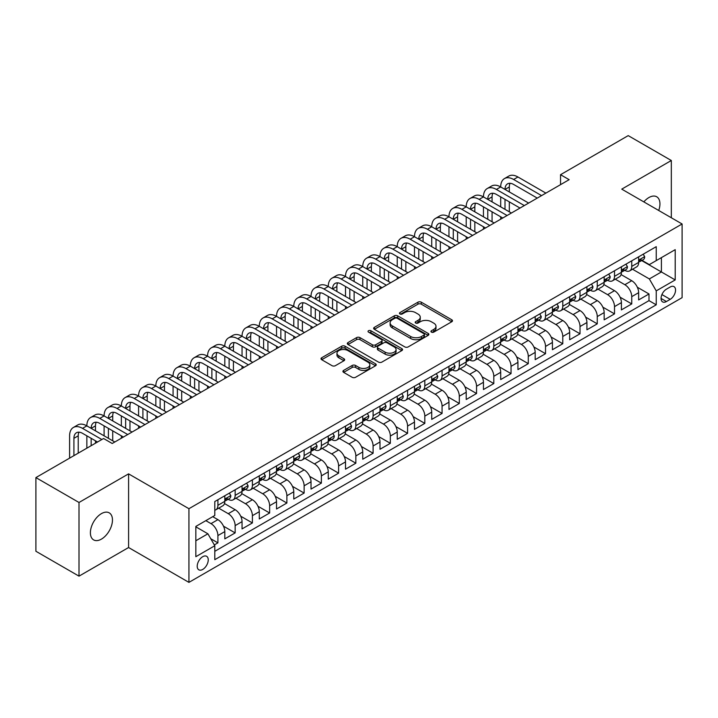 <?xml version="1.0" encoding="UTF-8"?>
<svg xmlns="http://www.w3.org/2000/svg" width="718" height="718" viewBox="0 0 718 718"><rect width="100%" height="100%" fill="white"/><g stroke="black" fill="none" stroke-linecap="round" stroke-linejoin="round"><path stroke-width="1.08" d="M431.428 332.12A1.678 0.969 0 0 0 433.798 332.12L451.784 321.745A2.396 1.382 0 0 0 452.484 320.766A2.396 1.382 0 0 0 451.784 319.788L421.313 302.197A2.396 1.382 0 0 0 417.93 302.197L399.944 312.581A1.678 0.969 0 0 0 399.459 313.263A1.678 0.969 0 0 0 399.944 313.945A1.678 0.969 0 0 0 402.313 313.945L404.647 312.608A7.656 4.425 0 0 1 415.48 312.608L418.011 314.071A7.656 4.425 0 0 1 420.254 317.194A7.656 4.425 0 0 1 418.011 320.327L415.686 321.664A1.678 0.969 0 0 0 415.192 322.355A1.678 0.969 0 0 0 415.686 323.037A1.678 0.969 0 0 0 418.055 323.037L420.38 321.691A7.656 4.425 0 0 1 431.213 321.691L433.753 323.154A7.656 4.425 0 0 1 435.997 326.286A7.656 4.425 0 0 1 433.753 329.409L431.428 330.756A1.678 0.969 0 0 0 430.935 331.438A1.678 0.969 0 0 0 431.428 332.12L431.428 330.756M101.426 539.119A15.608 9.011 120 0 0 111.622 525.37A15.608 9.011 120 0 0 109.226 512.858A15.608 9.011 120 0 0 101.426 513.63A15.608 9.011 120 0 0 91.231 527.389A15.608 9.011 120 0 0 93.618 539.891A15.608 9.011 120 0 0 101.426 539.119M658.711 210.473A15.608 9.011 120 0 0 656.71 196.777A15.608 9.011 120 0 0 648.91 197.549A15.608 9.011 120 0 0 643.84 201.893M202.727 569.437A7.799 4.505 120 0 0 207.825 562.553A7.799 4.505 120 0 0 206.631 556.306A7.799 4.505 120 0 0 202.727 556.692A7.799 4.505 120 0 0 197.629 563.567A7.799 4.505 120 0 0 198.832 569.823A7.799 4.505 120 0 0 202.727 569.437M343.626 370.407A2.396 1.382 0 0 0 342.926 371.385A2.396 1.382 0 0 0 343.626 372.364L352.17 377.291A2.396 1.382 0 0 0 355.563 377.291L375.532 365.767A2.396 1.382 0 0 0 376.232 364.789A2.396 1.382 0 0 0 375.532 363.811L345.062 346.22A2.396 1.382 0 0 0 341.678 346.22L321.709 357.752A2.396 1.382 0 0 0 321.009 358.731A2.396 1.382 0 0 0 321.709 359.709L332.03 365.668A2.396 1.382 0 0 0 335.414 365.668L343.967 360.732A2.396 1.382 0 0 0 344.667 359.754A2.396 1.382 0 0 0 343.967 358.776L338.842 355.823A6.399 3.698 0 0 1 336.966 353.211A6.399 3.698 0 0 1 340.924 349.792A6.399 3.698 0 0 1 347.898 350.59L367.957 362.168A6.399 3.698 0 0 1 369.833 364.789A6.399 3.698 0 0 1 365.884 368.199A6.399 3.698 0 0 1 358.901 367.401L355.563 365.471A2.396 1.382 0 0 0 352.17 365.471L343.626 370.407L343.626 372.364M128.585 473.862L79.007 502.483L35.9 477.596L35.9 551.262L79.007 576.15L128.585 547.529L188.933 582.379L188.933 508.703L128.585 473.862L128.585 547.529M671.321 217.76L671.321 160.509L621.752 189.139L682.1 223.98L188.933 508.703M671.321 160.509L628.214 135.621L560.534 174.698L560.534 184.652M35.9 477.596L103.58 438.519L112.205 443.5L569.159 179.679L560.534 174.698M404.808 346.902A2.396 1.382 0 0 0 408.201 346.902L428.17 335.369A2.396 1.382 0 0 0 428.87 334.4A2.396 1.382 0 0 0 428.17 333.421L397.7 315.83A2.396 1.382 0 0 0 394.317 315.83L374.347 327.363A2.396 1.382 0 0 0 373.647 328.341A2.396 1.382 0 0 0 374.347 329.311L404.808 346.902M369.178 332.488A1.678 0.969 0 0 1 370.874 332.721L370.874 330.729L401.847 348.616A2.396 1.382 0 0 1 402.556 349.594A2.396 1.382 0 0 1 401.847 350.572L381.877 362.096A2.396 1.382 0 0 1 378.494 362.096L348.024 344.505L348.024 342.558A2.396 1.382 0 0 0 347.324 343.536A2.396 1.382 0 0 0 348.024 344.505M348.024 342.558L356.577 337.622A2.396 1.382 0 0 1 359.96 337.622L372.319 344.757A2.396 1.382 0 0 0 375.702 344.757L381.375 341.481A2.396 1.382 0 0 0 382.075 340.503A2.396 1.382 0 0 0 381.375 339.524L368.505 332.102A1.678 0.969 0 0 1 368.02 331.411A1.678 0.969 0 0 1 369.052 330.522A1.678 0.969 0 0 1 370.874 330.729M214.323 544.917L217.904 542.853L210.751 538.724M205.833 520.649L211.011 523.637A9.756 5.627 60 0 1 217.904 535.583L224.806 531.598L224.806 538.868L235.145 532.9L223.486 526.168M218.694 508.165L228.252 513.684A9.756 5.627 60 0 1 235.145 525.63L242.047 521.645L242.047 528.915L252.395 522.937L240.727 516.206M235.935 498.211L245.493 503.731A9.756 5.627 60 0 1 252.395 515.677L259.288 511.692L259.288 518.961L269.636 512.984L257.977 506.253M253.176 488.249L262.734 493.769A9.756 5.627 60 0 1 269.636 505.714L276.529 501.738L276.529 509.008L286.877 503.031L275.218 496.3M270.426 478.296L279.984 483.815A9.756 5.627 60 0 1 286.877 495.761L293.779 491.785L293.779 499.046L304.127 493.078L292.459 486.346M287.667 468.342L297.225 473.862A9.756 5.627 60 0 1 304.127 485.808L311.02 481.823L311.02 489.093L321.368 483.124L309.7 476.384M304.908 458.389L314.466 463.909A9.756 5.627 60 0 1 321.368 475.855L328.261 471.87L328.261 479.139L338.609 473.162L326.95 466.431M322.158 448.436L331.716 453.947A9.756 5.627 60 0 1 338.609 465.901L345.511 461.916L345.511 469.186L355.85 463.209L344.191 456.477M339.399 438.474L348.957 443.993A9.756 5.627 60 0 1 355.85 455.939L362.752 451.963L362.752 459.224L373.1 453.255L361.432 446.524M356.64 428.52L366.198 434.04A9.756 5.627 60 0 1 373.1 445.986L379.993 442.001L379.993 449.271L390.341 443.302L378.682 436.562M373.881 418.567L383.439 424.087A9.756 5.627 60 0 1 390.341 436.032L397.233 432.048L397.233 439.317L407.582 433.34L395.923 426.609M391.13 408.614L400.689 414.124A9.756 5.627 60 0 1 407.582 426.079L414.483 422.094L414.483 429.364L424.823 423.387L413.164 416.655M408.371 398.652L417.93 404.171A9.756 5.627 60 0 1 424.823 416.117L431.724 412.141L431.724 419.402L442.073 413.433L430.405 406.702M425.612 388.698L435.171 394.218A9.756 5.627 60 0 1 442.073 406.164L448.965 402.179L448.965 409.448L459.314 403.48L447.655 396.74M442.862 378.745L452.421 384.265A9.756 5.627 60 0 1 459.314 396.21L466.215 392.225L466.215 399.495L476.555 393.518L464.896 386.787M460.103 368.792L469.662 374.302A9.756 5.627 60 0 1 476.555 386.257L483.456 382.272L483.456 389.542L493.805 383.565L482.137 376.833M477.344 358.829L486.903 364.349A9.756 5.627 60 0 1 493.805 376.295L500.697 372.319L500.697 379.58L511.045 373.611L499.387 366.88M494.585 348.876L504.144 354.396A9.756 5.627 60 0 1 511.045 366.342L517.938 362.357L517.938 369.626L528.286 363.658L516.628 356.918M511.835 338.923L521.394 344.443A9.756 5.627 60 0 1 528.286 356.388L535.188 352.403L535.188 359.673L545.527 353.696L533.869 346.965M529.076 328.97L538.635 334.489A9.756 5.627 60 0 1 545.527 346.435L552.429 342.45L552.429 349.72L562.777 343.743L551.11 337.011M546.317 319.007L555.876 324.527A9.756 5.627 60 0 1 562.777 336.473L569.67 332.497L569.67 339.758L580.018 333.789L568.36 327.058M563.558 309.054L573.126 314.574A9.756 5.627 60 0 1 580.018 326.519L586.92 322.535L586.92 329.804L597.259 323.836L585.601 317.096M580.808 299.101L590.367 304.62A9.756 5.627 60 0 1 597.259 316.566L604.161 312.581L604.161 319.851L614.509 313.874L602.842 307.142M598.049 289.148L607.607 294.667A9.756 5.627 60 0 1 614.509 306.613L621.402 302.628L621.402 309.898L631.75 303.92L631.75 296.651A9.756 5.627 -120 0 0 624.848 284.705L615.29 279.185M620.083 297.189L631.75 303.92M224.806 531.598A9.756 5.627 -120 0 0 217.904 519.653L212.734 516.673M242.047 521.645A9.756 5.627 -120 0 0 235.145 509.699L224.483 503.542M259.288 511.692A9.756 5.627 -120 0 0 252.395 499.746L241.733 493.589M276.529 501.738A9.756 5.627 -120 0 0 269.636 489.793L258.974 483.636M293.779 491.785A9.756 5.627 -120 0 0 286.877 479.83L276.215 473.674M311.02 481.823A9.756 5.627 -120 0 0 304.127 469.877L293.456 463.72M328.261 471.87A9.756 5.627 -120 0 0 321.368 459.924L310.706 453.767M345.511 461.916A9.756 5.627 -120 0 0 338.609 449.971L327.946 443.814M362.752 451.963A9.756 5.627 -120 0 0 355.85 440.008L345.187 433.851M379.993 442.001A9.756 5.627 -120 0 0 373.1 430.055L362.428 423.898M397.233 432.048A9.756 5.627 -120 0 0 390.341 420.102L379.678 413.945M414.483 422.094A9.756 5.627 -120 0 0 407.582 410.149L396.919 403.992M431.724 412.141A9.756 5.627 -120 0 0 424.823 400.186L414.16 394.038M448.965 402.179A9.756 5.627 -120 0 0 442.073 390.233L431.41 384.076M466.215 392.225A9.756 5.627 -120 0 0 459.314 380.28L448.651 374.123M483.456 382.272A9.756 5.627 -120 0 0 476.555 370.326L465.892 364.17M500.697 372.319A9.756 5.627 -120 0 0 493.805 360.373L483.133 354.216M517.938 362.357A9.756 5.627 -120 0 0 511.045 350.411L500.383 344.254M535.188 352.403A9.756 5.627 -120 0 0 528.286 340.458L517.624 334.301M552.429 342.45A9.756 5.627 -120 0 0 545.527 330.504L534.865 324.348M569.67 332.497A9.756 5.627 -120 0 0 562.777 320.551L552.115 314.394M586.92 322.535A9.756 5.627 -120 0 0 580.018 310.589L569.356 304.432M604.161 312.581A9.756 5.627 -120 0 0 597.259 300.636L586.597 294.479M621.402 302.628A9.756 5.627 -120 0 0 614.509 290.682L603.838 284.525M670.199 286.994L666.412 289.183A7.557 4.362 120 0 0 661.466 295.852A7.557 4.362 120 0 0 662.624 301.91A7.557 4.362 120 0 0 666.412 301.533L670.199 299.343A7.557 4.362 120 0 0 675.144 292.684A7.557 4.362 120 0 0 673.978 286.626A7.557 4.362 120 0 0 670.199 286.994M188.933 582.379L682.1 297.647L682.1 223.98M195.834 540.762L207.906 533.797L214.799 545.743L214.799 559.681L656.234 304.818L656.234 290.88L649.341 278.934L632.54 269.232M214.799 545.743L195.834 556.692L195.834 526.429L214.799 515.47L214.799 501.541L656.234 246.678L656.234 260.616L675.198 249.667L675.198 279.93L656.234 290.88M228.162 499.297L228.252 499.351A9.756 5.627 60 0 0 233.126 499.827L240.027 495.851A9.756 5.627 -120 0 0 242.047 491.381L242.047 485.808M245.403 489.335L245.493 489.389A9.756 5.627 60 0 0 250.376 489.873L257.268 485.889A9.756 5.627 -120 0 0 259.288 481.428L259.288 475.855M262.644 479.382L262.734 479.436A9.756 5.627 60 0 0 267.617 479.92L274.509 475.935A9.756 5.627 -120 0 0 276.529 471.475L276.529 465.892M279.894 469.428L279.984 469.482A9.756 5.627 60 0 0 284.858 469.967L291.759 465.982A9.756 5.627 -120 0 0 293.779 461.512L293.779 455.939M297.135 459.475L297.225 459.529A9.756 5.627 60 0 0 302.099 460.005L309 456.029A9.756 5.627 -120 0 0 311.02 451.559L311.02 445.986M314.376 449.522L314.466 449.567A9.756 5.627 60 0 0 319.348 450.051L326.241 446.066A9.756 5.627 -120 0 0 328.261 441.606L328.261 436.032M331.626 439.56L331.716 439.613A9.756 5.627 60 0 0 336.589 440.098L343.491 436.113A9.756 5.627 -120 0 0 345.511 431.653L345.511 426.07M348.867 429.606L348.957 429.66A9.756 5.627 60 0 0 353.83 430.145L360.732 426.16A9.756 5.627 -120 0 0 362.752 421.69L362.752 416.117M366.108 419.653L366.198 419.707A9.756 5.627 60 0 0 371.08 420.183L377.973 416.207A9.756 5.627 -120 0 0 379.993 411.737L379.993 406.164M383.349 409.7L383.439 409.745A9.756 5.627 60 0 0 388.321 410.229L395.214 406.244A9.756 5.627 -120 0 0 397.233 401.784L397.233 396.21M400.599 399.738L400.689 399.791A9.756 5.627 60 0 0 405.562 400.276L412.464 396.291A9.756 5.627 -120 0 0 414.483 391.831L414.483 386.257M417.84 389.784L417.93 389.838A9.756 5.627 60 0 0 422.803 390.323L429.705 386.338A9.756 5.627 -120 0 0 431.724 381.868L431.724 376.295M435.081 379.831L435.171 379.885A9.756 5.627 60 0 0 440.053 380.361L446.946 376.385A9.756 5.627 -120 0 0 448.965 371.915L448.965 366.342M452.322 369.878L452.421 369.923A9.756 5.627 60 0 0 457.294 370.407L464.187 366.431A9.756 5.627 -120 0 0 466.215 361.962L466.215 356.388M469.572 359.915L469.662 359.969A9.756 5.627 60 0 0 474.535 360.454L481.437 356.469A9.756 5.627 -120 0 0 483.456 352.008L483.456 346.435M486.813 349.962L486.903 350.016A9.756 5.627 60 0 0 491.785 350.501L498.678 346.516A9.756 5.627 -120 0 0 500.697 342.046L500.697 336.473M504.054 340.009L504.144 340.063A9.756 5.627 60 0 0 509.026 340.538L515.919 336.562A9.756 5.627 -120 0 0 517.938 332.093L517.938 326.519M521.304 330.056L521.394 330.101A9.756 5.627 60 0 0 526.267 330.585L533.169 326.609A9.756 5.627 -120 0 0 535.188 322.14L535.188 316.566M538.545 320.093L538.635 320.147A9.756 5.627 60 0 0 543.508 320.632L550.41 316.647A9.756 5.627 -120 0 0 552.429 312.186L552.429 306.613M555.786 310.14L555.876 310.194A9.756 5.627 60 0 0 560.758 310.679L567.651 306.694A9.756 5.627 -120 0 0 569.67 302.233L569.67 296.651M573.027 300.187L573.126 300.241A9.756 5.627 60 0 0 577.999 300.725L584.892 296.74A9.756 5.627 -120 0 0 586.92 292.271L586.92 286.697M590.277 290.234L590.367 290.278A9.756 5.627 60 0 0 595.24 290.763L602.142 286.787A9.756 5.627 -120 0 0 604.161 282.318L604.161 276.744M607.518 280.271L607.607 280.325A9.756 5.627 60 0 0 612.481 280.81L619.383 276.825A9.756 5.627 -120 0 0 621.402 272.364L621.402 266.791M214.799 551.316L648.991 300.636L648.991 293.967L638.643 299.936L638.643 292.675A9.756 5.627 -120 0 0 631.75 280.729L621.088 274.572M624.759 270.318L624.848 270.372A9.756 5.627 -120 0 0 629.731 270.857A9.756 5.627 -120 0 0 631.75 266.387L631.75 260.814M629.731 270.857L636.624 266.872A9.756 5.627 -120 0 0 638.643 262.411L638.643 256.829M217.904 499.746L217.904 505.319A9.756 5.627 60 0 1 215.885 509.789A9.756 5.627 60 0 1 214.799 510.184M215.885 509.789L222.786 505.804A9.756 5.627 -120 0 0 224.806 501.335L224.806 495.761M235.145 489.793L235.145 495.366A9.756 5.627 60 0 1 233.126 499.827M252.395 479.83L252.395 485.413A9.756 5.627 60 0 1 250.376 489.873M269.636 469.877L269.636 475.451A9.756 5.627 60 0 1 267.617 479.92M286.877 459.924L286.877 465.497A9.756 5.627 60 0 1 284.858 469.967M304.127 449.971L304.127 455.544A9.756 5.627 60 0 1 302.099 460.005M321.368 440.008L321.368 445.591A9.756 5.627 60 0 1 319.348 450.051M338.609 430.055L338.609 435.629A9.756 5.627 60 0 1 336.589 440.098M355.85 420.102L355.85 425.675A9.756 5.627 60 0 1 353.83 430.145M373.1 410.149L373.1 415.722A9.756 5.627 60 0 1 371.08 420.183M390.341 400.186L390.341 405.769A9.756 5.627 60 0 1 388.321 410.229M407.582 390.233L407.582 395.806A9.756 5.627 60 0 1 405.562 400.276M424.823 380.28L424.823 385.853A9.756 5.627 60 0 1 422.803 390.323M442.073 370.326L442.073 375.9A9.756 5.627 60 0 1 440.053 380.361M459.314 360.364L459.314 365.947A9.756 5.627 60 0 1 457.294 370.407M476.555 350.411L476.555 355.984A9.756 5.627 60 0 1 474.535 360.454M493.805 340.458L493.805 346.031A9.756 5.627 60 0 1 491.785 350.501M511.045 330.504L511.045 336.078A9.756 5.627 60 0 1 509.026 340.538M528.286 320.551L528.286 326.125A9.756 5.627 60 0 1 526.267 330.585M545.527 310.589L545.527 316.162A9.756 5.627 60 0 1 543.508 320.632M562.777 300.636L562.777 306.209A9.756 5.627 60 0 1 560.758 310.679M580.018 290.682L580.018 296.256A9.756 5.627 60 0 1 577.999 300.725M597.259 280.729L597.259 286.303A9.756 5.627 60 0 1 595.24 290.763M614.509 270.767L614.509 276.34A9.756 5.627 60 0 1 612.481 280.81M614.509 306.613L614.509 313.874M597.259 316.566L597.259 323.836M580.018 326.519L580.018 333.789M562.777 336.473L562.777 343.743M545.527 346.435L545.527 353.696M528.286 356.388L528.286 363.658M511.045 366.342L511.045 373.611M493.805 376.295L493.805 383.565M476.555 386.257L476.555 393.518M459.314 396.21L459.314 403.48M442.073 406.164L442.073 413.433M424.823 416.117L424.823 423.387M407.582 426.079L407.582 433.34M390.341 436.032L390.341 443.302M373.1 445.986L373.1 453.255M355.85 455.939L355.85 463.209M338.609 465.901L338.609 473.162M321.368 475.855L321.368 483.124M304.127 485.808L304.127 493.078M286.877 495.761L286.877 503.031M269.636 505.714L269.636 512.984M252.395 515.677L252.395 522.937M235.145 525.63L235.145 532.9M217.904 535.583L217.904 542.853M207.906 533.797L195.834 526.824M649.341 278.934L661.404 271.96L661.404 257.627L675.198 249.667M641.659 260.562L675.198 279.93M642.009 260.365L649.341 264.601L656.234 260.616M79.007 502.483L79.007 576.15M637.333 287.236L648.991 293.967M648.991 300.636L656.234 304.818M432.101 332.362L433.753 331.402A7.656 4.425 0 0 0 435.997 328.279L435.997 326.286M420.254 317.194L420.254 319.187A7.656 4.425 0 0 1 418.011 322.319L416.359 323.271M451.748 321.763L421.313 304.19A2.396 1.382 0 0 0 417.93 304.19L400.617 314.188M428.134 335.396L397.7 317.823A2.396 1.382 0 0 0 394.317 317.823L374.374 329.329M423.934 335.082A1.678 0.969 0 0 0 424.428 334.4A1.678 0.969 0 0 0 423.934 333.708L397.198 318.271A1.678 0.969 0 0 0 394.828 318.271L392.369 319.689A7.656 4.425 0 0 0 390.125 322.813A7.656 4.425 0 0 0 392.369 325.945L410.651 336.5A7.656 4.425 0 0 0 421.484 336.5L423.934 335.082L423.934 337.074A1.678 0.969 0 0 0 424.428 336.383L424.428 334.4M390.125 322.813L390.125 324.805A7.656 4.425 0 0 0 392.369 327.938L392.369 325.945M423.934 337.074L421.484 338.492A7.656 4.425 0 0 1 410.651 338.492L392.369 327.938M348.059 344.532L356.577 339.614L356.577 337.622M382.075 340.503L382.075 342.495A2.396 1.382 0 0 1 381.375 343.473L375.702 346.749A2.396 1.382 0 0 1 372.319 346.749L359.96 339.614A2.396 1.382 0 0 0 356.577 339.614M370.874 332.721L401.82 350.59M385.135 352.152A6.399 3.698 0 0 0 392.118 352.96A6.399 3.698 0 0 0 396.067 349.54A6.399 3.698 0 0 0 394.191 346.929L387.128 342.845A2.396 1.382 0 0 0 383.744 342.845L378.072 346.121A2.396 1.382 0 0 0 377.372 347.099A2.396 1.382 0 0 0 378.072 348.077L385.135 352.152L385.135 354.145A6.399 3.698 0 0 0 392.118 354.952A6.399 3.698 0 0 0 396.067 351.533L396.067 349.54M377.372 347.099L377.372 349.092A2.396 1.382 0 0 0 378.072 350.07L378.072 348.077M385.135 354.145L378.072 350.07M369.833 364.789L369.833 366.781A6.399 3.698 0 0 1 365.884 370.192A6.399 3.698 0 0 1 358.901 369.393L355.563 367.463A2.396 1.382 0 0 0 352.17 367.463L343.662 372.382M336.966 353.211L336.966 355.195A6.399 3.698 0 0 0 338.842 357.815L338.842 355.823M343.931 360.75L338.842 357.815M375.532 363.811L375.532 365.767L345.062 348.212A2.396 1.382 0 0 0 341.678 348.212L321.736 359.727M643.22 254.19L644.683 256.73A6.462 3.734 60 0 1 643.346 259.593L640.07 261.487A6.462 3.734 -120 0 0 641.192 259.997L641.057 259.422M69.61 458.129L69.61 435.835A18.291 10.564 60 0 1 73.398 427.461L77.706 424.966A18.291 10.564 60 0 1 86.851 425.873A18.291 10.564 60 0 1 90.639 417.499L94.956 415.013A18.291 10.564 60 0 1 104.101 415.919A18.291 10.564 60 0 1 107.888 407.546L112.196 405.06A18.291 10.564 60 0 1 121.342 405.966A18.291 10.564 60 0 1 125.129 397.592L129.437 395.106A18.291 10.564 60 0 1 138.583 396.013A18.291 10.564 60 0 1 142.37 387.639L146.687 385.144A18.291 10.564 60 0 1 155.833 386.051A18.291 10.564 60 0 1 159.62 377.677L163.928 375.191A18.291 10.564 60 0 1 173.074 376.097A18.291 10.564 60 0 1 176.861 367.724L181.169 365.238A18.291 10.564 60 0 1 190.315 366.144A18.291 10.564 60 0 1 194.102 357.77L198.41 355.284A18.291 10.564 60 0 1 207.556 356.191A18.291 10.564 60 0 1 211.343 347.817L215.66 345.322A18.291 10.564 60 0 1 224.806 346.229A18.291 10.564 60 0 1 228.593 337.864L232.901 335.369A18.291 10.564 60 0 1 242.047 336.275A18.291 10.564 60 0 1 245.834 327.902L250.142 325.416A18.291 10.564 60 0 1 259.288 326.322A18.291 10.564 60 0 1 263.075 317.948L267.392 315.462A18.291 10.564 60 0 1 276.529 316.369A18.291 10.564 60 0 1 280.325 307.995L284.633 305.5A18.291 10.564 60 0 1 293.779 306.406A18.291 10.564 60 0 1 297.566 298.042L301.874 295.547A18.291 10.564 60 0 1 311.02 296.453A18.291 10.564 60 0 1 314.807 288.08L319.115 285.593A18.291 10.564 60 0 1 328.261 286.5A18.291 10.564 60 0 1 332.048 278.126L336.365 275.64A18.291 10.564 60 0 1 345.511 276.547A18.291 10.564 60 0 1 349.298 268.173L353.606 265.687A18.291 10.564 60 0 1 362.752 266.584A18.291 10.564 60 0 1 366.539 258.22L370.847 255.725A18.291 10.564 60 0 1 379.993 256.631A18.291 10.564 60 0 1 383.78 248.257L388.097 245.771A18.291 10.564 60 0 1 397.233 246.678A18.291 10.564 60 0 1 401.021 238.304L405.338 235.818A18.291 10.564 60 0 1 414.483 236.725A18.291 10.564 60 0 1 418.271 228.351L422.579 225.865A18.291 10.564 60 0 1 431.724 226.762A18.291 10.564 60 0 1 435.512 218.398L439.82 215.903A18.291 10.564 60 0 1 448.965 216.809A18.291 10.564 60 0 1 452.753 208.435L457.07 205.949A18.291 10.564 60 0 1 466.215 206.856A18.291 10.564 60 0 1 470.003 198.482L474.311 195.996A18.291 10.564 60 0 1 483.456 196.903A18.291 10.564 60 0 1 487.244 188.529L491.552 186.043A18.291 10.564 60 0 1 500.697 186.949A18.291 10.564 60 0 1 504.485 178.576L508.802 176.081A18.291 10.564 60 0 1 517.938 176.987L545.877 193.115M504.485 178.576A18.291 10.564 60 0 1 513.63 179.482L541.569 195.61M638.858 261.783L638.885 261.783A6.462 3.734 -120 0 0 640.07 261.487M640.357 259.512L641.192 259.997C640.788 259.019 640.097 259.422 639.119 261.19A6.462 3.734 60 0 1 638.643 262.106M537.252 198.096L513.63 184.454A12.197 7.036 -120 0 0 507.536 183.853A12.197 7.036 -120 0 0 505.005 189.435L509.322 186.949L509.322 191.921M510.085 183.287A12.197 7.036 -120 0 0 509.322 186.949M505.005 199.389L505.005 209.342M509.322 201.875L509.322 211.837M500.697 219.196L500.697 216.809M500.697 206.856L500.697 196.903M625.97 264.152L627.433 266.683A6.462 3.734 60 0 1 626.096 269.546L622.82 271.44A6.462 3.734 -120 0 0 623.951 269.95L623.816 269.376M487.244 188.529A18.291 10.564 60 0 1 496.389 189.435L500.697 186.949L528.636 203.068M496.389 189.435L524.32 205.563M621.617 271.745L621.644 271.745A6.462 3.734 -120 0 0 622.82 271.44M623.116 269.465L623.951 269.95C623.538 268.981 622.856 269.376 621.878 271.144A6.462 3.734 60 0 1 621.402 272.068M520.011 208.049L496.389 194.407A12.197 7.036 -120 0 0 490.295 193.806A12.197 7.036 -120 0 0 487.764 199.389L492.072 196.903L492.072 201.875M492.844 193.241A12.197 7.036 -120 0 0 492.072 196.903M487.764 209.342L487.764 219.304M492.072 211.837L492.072 221.79M483.456 229.159L483.456 226.762M483.456 216.809L483.456 206.856M608.729 274.105L610.192 276.645A6.462 3.734 60 0 1 608.855 279.499L605.579 281.393A6.462 3.734 -120 0 0 606.701 279.903L606.566 279.329M470.003 198.482A18.291 10.564 60 0 1 479.148 199.389L483.456 196.903L511.387 213.031M479.148 199.389L507.079 215.517M604.376 281.698L604.403 281.698A6.462 3.734 -120 0 0 605.579 281.393M605.866 279.428L606.701 279.903C606.297 278.934 605.606 279.329 604.637 281.097A6.462 3.734 60 0 1 604.161 282.021M502.771 218.003L479.148 204.37A12.197 7.036 -120 0 0 473.045 203.759A12.197 7.036 -120 0 0 470.523 209.342L474.831 206.856L474.831 211.837M475.594 203.203A12.197 7.036 -120 0 0 474.831 206.856M470.523 219.304L470.523 229.257M474.831 221.79L474.831 231.743M466.215 239.112L466.215 236.725M466.215 226.762L466.215 216.809M591.488 284.059L592.951 286.599A6.462 3.734 60 0 1 591.614 289.462L588.338 291.346A6.462 3.734 -120 0 0 589.46 289.857L589.325 289.291M452.753 208.435A18.291 10.564 60 0 1 461.898 209.342L466.215 206.856L494.146 222.984M461.898 209.342L489.838 225.47M587.136 291.652L587.153 291.652A6.462 3.734 -120 0 0 588.338 291.346M588.625 289.381L589.46 289.857C589.056 288.887 588.365 289.282 587.396 291.059A6.462 3.734 60 0 1 586.92 291.975M485.521 227.965L461.898 214.323A12.197 7.036 -120 0 0 455.804 213.722A12.197 7.036 -120 0 0 453.282 219.304L457.59 216.809L457.59 221.79M458.353 213.156A12.197 7.036 -120 0 0 457.59 216.809M453.282 229.257L453.282 239.211M457.59 231.743L457.59 241.697M448.965 249.065L448.965 246.678M448.965 236.725L448.965 226.762M574.238 294.012L575.71 296.552A6.462 3.734 60 0 1 574.373 299.415L571.097 301.309A6.462 3.734 -120 0 0 572.219 299.819L572.084 299.244M435.512 218.398A18.291 10.564 60 0 1 444.657 219.304L448.965 216.809L476.905 232.937M444.657 219.304L472.588 235.423M569.886 301.605L569.913 301.605A6.462 3.734 -120 0 0 571.097 301.309M571.384 299.334L572.219 299.819C571.815 298.841 571.124 299.244 570.146 301.013A6.462 3.734 60 0 1 569.67 301.928M468.28 237.918L444.657 224.276A12.197 7.036 -120 0 0 438.563 223.675A12.197 7.036 -120 0 0 436.032 229.257L440.349 226.762L440.349 231.743M441.112 223.11A12.197 7.036 -120 0 0 440.349 226.762M436.032 239.211L436.032 249.164M440.349 241.697L440.349 251.659M431.724 259.019L431.724 256.631M431.724 246.678L431.724 236.725M556.997 303.974L558.46 306.505A6.462 3.734 60 0 1 557.123 309.368L553.847 311.262A6.462 3.734 -120 0 0 554.978 309.772L554.835 309.198M418.271 228.351A18.291 10.564 60 0 1 427.416 229.257L431.724 226.762L459.655 242.89M427.416 229.257L455.347 245.385M552.645 311.567L552.672 311.567A6.462 3.734 -120 0 0 553.847 311.262M554.143 309.287L554.978 309.772C554.565 308.794 553.874 309.198 552.905 310.966A6.462 3.734 60 0 1 552.429 311.881M451.039 247.872L427.416 234.23A12.197 7.036 -120 0 0 421.313 233.628A12.197 7.036 -120 0 0 418.791 239.211L423.099 236.725L423.099 241.697M423.862 233.063A12.197 7.036 -120 0 0 423.099 236.725M418.791 249.164L418.791 259.126M423.099 251.659L423.099 261.612M414.483 268.981L414.483 266.584M414.483 256.631L414.483 246.678M539.756 313.928L541.219 316.467A6.462 3.734 60 0 1 539.882 319.322L536.606 321.215A6.462 3.734 -120 0 0 537.728 319.725L537.594 319.151M401.021 238.304A18.291 10.564 60 0 1 410.166 239.211L414.483 236.725L442.414 252.853M410.166 239.211L438.106 255.339M535.404 321.52L535.431 321.52A6.462 3.734 -120 0 0 536.606 321.215M536.893 319.25L537.728 319.725C537.324 318.756 536.633 319.151 535.664 320.919A6.462 3.734 60 0 1 535.188 321.844M433.798 257.825L410.166 244.192A12.197 7.036 -120 0 0 404.072 243.581A12.197 7.036 -120 0 0 401.55 249.164L405.858 246.678L405.858 251.659M406.621 243.025A12.197 7.036 -120 0 0 405.858 246.678M401.55 259.126L401.55 269.079M405.858 261.612L405.858 271.566M397.233 278.934L397.233 276.547M397.233 266.584L397.233 256.631M522.516 323.881L523.978 326.421A6.462 3.734 60 0 1 522.641 329.284L519.365 331.169A6.462 3.734 -120 0 0 520.487 329.679L520.353 329.113M383.78 248.257A18.291 10.564 60 0 1 392.925 249.164L397.233 246.678L425.173 262.806M392.925 249.164L420.865 265.292M518.154 331.474L518.181 331.474A6.462 3.734 -120 0 0 519.365 331.169M519.653 329.203L520.487 329.679C520.083 328.709 519.392 329.104 518.423 330.881A6.462 3.734 60 0 1 517.938 331.797M416.548 267.787L392.925 254.145A12.197 7.036 -120 0 0 386.831 253.544A12.197 7.036 -120 0 0 384.301 259.126L388.618 256.631L388.618 261.612M389.38 252.978A12.197 7.036 -120 0 0 388.618 256.631M384.301 269.079L384.301 279.033M388.618 271.566L388.618 281.519M379.993 288.887L379.993 286.5M379.993 276.547L379.993 266.584M505.266 333.834L506.728 336.374A6.462 3.734 60 0 1 505.391 339.237L502.115 341.131A6.462 3.734 -120 0 0 503.246 339.641L503.112 339.067M366.539 258.22A18.291 10.564 60 0 1 375.685 259.126L379.993 256.631L407.932 272.759M375.685 259.126L403.615 275.245M500.913 341.427L500.94 341.427A6.462 3.734 -120 0 0 502.115 341.131M502.412 339.156L503.246 339.641C502.833 338.663 502.151 339.067 501.173 340.835A6.462 3.734 60 0 1 500.697 341.75M399.307 277.74L375.685 264.098A12.197 7.036 -120 0 0 369.591 263.497A12.197 7.036 -120 0 0 367.06 269.079L371.377 266.584L371.377 271.566M372.139 262.932A12.197 7.036 -120 0 0 371.377 266.584M367.06 279.033L367.06 288.986M371.377 281.519L371.377 291.481M362.752 298.841L362.752 296.453M362.752 286.5L362.752 276.547M488.025 343.796L489.488 346.327A6.462 3.734 60 0 1 488.15 349.19L484.874 351.084A6.462 3.734 -120 0 0 485.996 349.594L485.862 349.02M349.298 268.173A18.291 10.564 60 0 1 358.444 269.079L362.752 266.584L390.682 282.712M358.444 269.079L386.374 285.208M483.672 351.38L483.699 351.38A6.462 3.734 -120 0 0 484.874 351.084M485.171 349.11L485.996 349.594C485.592 348.616 484.901 349.02 483.932 350.788A6.462 3.734 60 0 1 483.456 351.703M382.066 287.694L358.444 274.052A12.197 7.036 -120 0 0 352.341 273.45A12.197 7.036 -120 0 0 349.819 279.033L354.127 276.547L354.127 281.519M354.889 272.885A12.197 7.036 -120 0 0 354.127 276.547M349.819 288.986L349.819 298.939M354.127 291.481L354.127 301.434M345.511 308.803L345.511 306.406M345.511 296.453L345.511 286.5M470.784 353.75L472.247 356.29A6.462 3.734 60 0 1 470.909 359.144L467.633 361.037A6.462 3.734 -120 0 0 468.755 359.547L468.621 358.973M332.048 278.126A18.291 10.564 60 0 1 341.194 279.033L345.511 276.547L373.441 292.675M341.194 279.033L369.133 295.161M466.431 361.342L466.449 361.342A6.462 3.734 -120 0 0 467.633 361.037M467.921 359.063L468.755 359.547C468.351 358.578 467.66 358.973 466.691 360.741A6.462 3.734 60 0 1 466.215 361.666M364.816 297.647L341.194 284.014A12.197 7.036 -120 0 0 335.1 283.404A12.197 7.036 -120 0 0 332.578 288.986L336.886 286.5L336.886 291.481M337.648 282.847A12.197 7.036 -120 0 0 336.886 286.5M332.578 298.939L332.578 308.902M336.886 301.434L336.886 311.388M328.261 318.756L328.261 316.369M328.261 306.406L328.261 296.453M453.534 363.703L455.006 366.243A6.462 3.734 60 0 1 453.668 369.097L450.392 370.991A6.462 3.734 -120 0 0 451.514 369.501L451.38 368.935M314.807 288.08A18.291 10.564 60 0 1 323.953 288.986L328.261 286.5L356.2 302.628M323.953 288.986L351.883 305.114M449.181 371.296L449.208 371.296A6.462 3.734 -120 0 0 450.392 370.991M450.68 369.025L451.514 369.501C451.11 368.531 450.419 368.926 449.441 370.694A6.462 3.734 60 0 1 448.965 371.619M347.575 307.6L323.953 293.967A12.197 7.036 -120 0 0 317.859 293.366A12.197 7.036 -120 0 0 315.328 298.939L319.645 296.453L319.645 301.434M320.407 292.8A12.197 7.036 -120 0 0 319.645 296.453M315.328 308.902L315.328 318.855M319.645 311.388L319.645 321.341M311.02 328.709L311.02 326.322M311.02 316.369L311.02 306.406M436.293 373.656L437.756 376.196A6.462 3.734 60 0 1 436.418 379.059L433.142 380.944A6.462 3.734 -120 0 0 434.273 379.463L434.13 378.889M297.566 298.042A18.291 10.564 60 0 1 306.712 298.939L311.02 296.453L338.95 312.581M306.712 298.939L334.642 315.067M431.94 381.249L431.967 381.249A6.462 3.734 -120 0 0 433.142 380.944M433.439 378.978L434.273 379.463C433.86 378.485 433.178 378.889 432.2 380.657A6.462 3.734 60 0 1 431.724 381.572M330.334 317.562L306.712 303.92A12.197 7.036 -120 0 0 300.609 303.319A12.197 7.036 -120 0 0 298.087 308.902L302.395 306.406L302.395 311.388M303.158 302.754A12.197 7.036 -120 0 0 302.395 306.406M298.087 318.855L298.087 328.808M302.395 321.341L302.395 331.294M293.779 338.663L293.779 336.275M293.779 326.322L293.779 316.369M419.052 383.618L420.515 386.149A6.462 3.734 60 0 1 419.177 389.012L415.901 390.906A6.462 3.734 -120 0 0 417.023 389.416L416.889 388.842M280.325 307.995A18.291 10.564 60 0 1 289.462 308.902L293.779 306.406L321.709 322.535M289.462 308.902L317.401 325.03M414.699 391.202L414.726 391.202A6.462 3.734 -120 0 0 415.901 390.906M416.189 388.932L417.023 389.416C416.619 388.438 415.928 388.842 414.959 390.61A6.462 3.734 60 0 1 414.483 391.525M313.093 327.516L289.462 313.874A12.197 7.036 -120 0 0 283.368 313.272A12.197 7.036 -120 0 0 280.846 318.855L285.154 316.369L285.154 321.341M285.917 312.707A12.197 7.036 -120 0 0 285.154 316.369M280.846 328.808L280.846 338.761M285.154 331.303L285.154 341.256M276.529 348.625L276.529 346.229M276.529 336.275L276.529 326.322M401.811 393.572L403.274 396.112A6.462 3.734 60 0 1 401.936 398.966L398.661 400.859A6.462 3.734 -120 0 0 399.782 399.37L399.648 398.795M263.075 317.948A18.291 10.564 60 0 1 272.221 318.855L276.529 316.369L304.468 332.497M272.221 318.855L300.16 334.983M397.449 401.165L397.476 401.165A6.462 3.734 -120 0 0 398.661 400.859M398.948 398.885L399.782 399.37C399.379 398.4 398.687 398.795 397.718 400.563A6.462 3.734 60 0 1 397.233 401.488M295.843 337.469L272.221 323.836A12.197 7.036 -120 0 0 266.127 323.226A12.197 7.036 -120 0 0 263.605 328.808L267.913 326.322L267.913 331.294M268.676 322.669A12.197 7.036 -120 0 0 267.913 326.322M263.605 338.761L263.605 348.724M267.913 341.256L267.913 351.21M259.288 358.578L259.288 356.191M259.288 346.229L259.288 336.275M384.561 403.525L386.033 406.065A6.462 3.734 60 0 1 384.686 408.919L381.411 410.813A6.462 3.734 -120 0 0 382.541 409.323L382.407 408.748M245.834 327.902A18.291 10.564 60 0 1 254.98 328.808L259.288 326.322L287.227 342.45M254.98 328.808L282.91 344.936M380.208 411.118L380.235 411.118A6.462 3.734 -120 0 0 381.411 410.813M381.707 408.847L382.541 409.323C382.138 408.354 381.446 408.748 380.468 410.516A6.462 3.734 60 0 1 379.993 411.441M278.602 347.422L254.98 333.789A12.197 7.036 -120 0 0 248.886 333.188A12.197 7.036 -120 0 0 246.355 338.761L250.672 336.275L250.672 341.256M251.435 332.622A12.197 7.036 -120 0 0 250.672 336.275M246.355 348.724L246.355 358.677M250.672 351.21L250.672 361.163M242.047 368.531L242.047 366.144M242.047 356.191L242.047 346.229M367.32 413.478L368.783 416.018A6.462 3.734 60 0 1 367.445 418.881L364.17 420.766A6.462 3.734 -120 0 0 365.3 419.285L365.157 418.711M228.593 337.864A18.291 10.564 60 0 1 237.739 338.761L242.047 336.275L269.977 352.403M237.739 338.761L265.669 354.889M362.967 421.071L362.994 421.071A6.462 3.734 -120 0 0 364.17 420.766M364.466 418.8L365.3 419.285C364.888 418.307 364.197 418.702 363.227 420.479A6.462 3.734 60 0 1 362.752 421.394M261.361 357.385L237.739 343.743A12.197 7.036 -120 0 0 231.636 343.141A12.197 7.036 -120 0 0 229.114 348.724L233.422 346.229L233.422 351.21M234.185 342.576A12.197 7.036 -120 0 0 233.422 346.229M229.114 358.677L229.114 368.63M233.422 361.163L233.422 371.116M224.806 378.485L224.806 376.097M224.806 366.144L224.806 356.191M350.079 423.44L351.542 425.971A6.462 3.734 60 0 1 350.204 428.834L346.929 430.728A6.462 3.734 -120 0 0 348.05 429.238L347.916 428.664M211.343 347.817A18.291 10.564 60 0 1 220.489 348.724L224.806 346.229L252.736 362.357M220.489 348.724L248.428 364.852M345.726 431.024L345.753 431.024A6.462 3.734 -120 0 0 346.929 430.728M347.216 428.754L348.05 429.238C347.647 428.26 346.956 428.664 345.986 430.432A6.462 3.734 60 0 1 345.511 431.347M244.111 367.338L220.489 353.696A12.197 7.036 -120 0 0 214.395 353.094A12.197 7.036 -120 0 0 211.873 358.677L216.181 356.191L216.181 361.163M216.944 352.529A12.197 7.036 -120 0 0 216.181 356.191M211.873 368.63L211.873 378.583M216.181 371.116L216.181 381.079M207.556 388.447L207.556 386.051M207.556 376.097L207.556 366.144M332.829 433.394L334.301 435.934A6.462 3.734 60 0 1 332.964 438.788L329.688 440.681A6.462 3.734 -120 0 0 330.81 439.192L330.675 438.617M194.102 357.77A18.291 10.564 60 0 1 203.248 358.677L207.556 356.191L235.495 372.319M203.248 358.677L231.178 374.805M328.476 440.987L328.503 440.987A6.462 3.734 -120 0 0 329.688 440.681M329.975 438.707L330.81 439.192C330.406 438.222 329.715 438.617 328.736 440.385A6.462 3.734 60 0 1 328.261 441.31M226.87 377.291L203.248 363.658A12.197 7.036 -120 0 0 197.154 363.048A12.197 7.036 -120 0 0 194.623 368.63L198.94 366.144L198.94 371.116M199.703 362.491A12.197 7.036 -120 0 0 198.94 366.144M194.623 378.583L194.623 388.546M198.94 381.079L198.94 391.032M190.315 398.4L190.315 396.013M190.315 386.051L190.315 376.097M315.588 443.347L317.051 445.887A6.462 3.734 60 0 1 315.714 448.741L312.438 450.635A6.462 3.734 -120 0 0 313.569 449.145L313.434 448.57M176.861 367.724A18.291 10.564 60 0 1 186.007 368.63L190.315 366.144L218.254 382.272M186.007 368.63L213.937 384.758M311.235 450.94L311.262 450.94A6.462 3.734 -120 0 0 312.438 450.635M312.734 448.669L313.569 449.145C313.156 448.176 312.474 448.57 311.495 450.339A6.462 3.734 60 0 1 311.02 451.263M209.629 387.244L186.007 373.611A12.197 7.036 -120 0 0 179.904 373.001A12.197 7.036 -120 0 0 177.382 378.583L181.69 376.097L181.69 381.079M182.462 372.445A12.197 7.036 -120 0 0 181.69 376.097M177.382 388.546L177.382 398.499M181.69 391.032L181.69 400.985M173.074 408.354L173.074 405.966M173.074 396.013L173.074 386.051M298.347 453.3L299.81 455.84A6.462 3.734 60 0 1 298.473 458.703L295.197 460.588A6.462 3.734 -120 0 0 296.319 459.107L296.184 458.533M159.62 377.677A18.291 10.564 60 0 1 168.757 378.583L173.074 376.097L201.004 392.225M168.757 378.583L196.696 394.712M293.994 460.893L294.021 460.893A6.462 3.734 -120 0 0 295.197 460.588M295.484 458.623L296.319 459.107C295.915 458.129 295.224 458.524 294.254 460.301A6.462 3.734 60 0 1 293.779 461.216M192.388 397.207L168.757 383.565A12.197 7.036 -120 0 0 162.663 382.963A12.197 7.036 -120 0 0 160.141 388.546L164.449 386.051L164.449 391.032M165.212 382.398A12.197 7.036 -120 0 0 164.449 386.051M160.141 398.499L160.141 408.452M164.449 400.985L164.449 410.938M155.833 418.307L155.833 415.919M155.833 405.966L155.833 396.013M281.106 463.254L282.569 465.794A6.462 3.734 60 0 1 281.232 468.657L277.956 470.55A6.462 3.734 -120 0 0 279.078 469.06L278.943 468.486M142.37 387.639A18.291 10.564 60 0 1 151.516 388.546L155.833 386.051L183.763 402.179M151.516 388.546L179.455 404.674M276.753 470.846L276.771 470.846A6.462 3.734 -120 0 0 277.956 470.55M278.243 468.576L279.078 469.06C278.674 468.082 277.983 468.486 277.013 470.254A6.462 3.734 60 0 1 276.529 471.17M175.138 407.16L151.516 393.518A12.197 7.036 -120 0 0 145.422 392.917A12.197 7.036 -120 0 0 142.9 398.499L147.208 396.013L147.208 400.985M147.971 392.351A12.197 7.036 -120 0 0 147.208 396.013M142.9 408.452L142.9 418.406M147.208 410.938L147.208 420.901M138.583 428.26L138.583 425.873M138.583 415.919L138.583 405.966M263.856 473.216L265.328 475.756A6.462 3.734 60 0 1 263.991 478.61L260.706 480.504A6.462 3.734 -120 0 0 261.837 479.014L261.702 478.439M125.129 397.592A18.291 10.564 60 0 1 134.275 398.499L138.583 396.013L166.522 412.141M134.275 398.499L162.205 414.627M259.503 480.809L259.53 480.809A6.462 3.734 -120 0 0 260.706 480.504M261.002 478.529L261.837 479.014C261.433 478.044 260.742 478.439 259.763 480.207A6.462 3.734 60 0 1 259.288 481.132M157.897 417.113L134.275 403.48A12.197 7.036 -120 0 0 128.181 402.87A12.197 7.036 -120 0 0 125.65 408.452L129.967 405.966L129.967 410.938M130.73 402.313A12.197 7.036 -120 0 0 129.967 405.966M125.65 418.406L125.65 428.368M129.967 420.901L129.967 430.854M121.342 438.222L121.342 435.835M121.342 425.873L121.342 415.919M246.615 483.169L248.078 485.709A6.462 3.734 60 0 1 246.741 488.563L243.465 490.457A6.462 3.734 -120 0 0 244.596 488.967L244.452 488.393M107.888 407.546A18.291 10.564 60 0 1 117.034 408.452L121.342 405.966L149.272 422.094M117.034 408.452L144.964 424.58M242.262 490.762L242.289 490.762A6.462 3.734 -120 0 0 243.465 490.457M243.761 488.491L244.596 488.967C244.183 487.998 243.492 488.393 242.522 490.161A6.462 3.734 60 0 1 242.047 491.085M140.656 427.066L117.034 413.433A12.197 7.036 -120 0 0 110.931 412.823A12.197 7.036 -120 0 0 108.409 418.406L112.717 415.919L112.717 420.901M113.48 412.267A12.197 7.036 -120 0 0 112.717 415.919M108.409 428.368L108.409 438.321M112.717 430.854L112.717 440.807M104.101 435.835L104.101 425.873M229.374 493.122L230.837 495.662A6.462 3.734 60 0 1 229.5 498.525L226.224 500.41A6.462 3.734 -120 0 0 227.346 498.929L227.211 498.355M90.639 417.499A18.291 10.564 60 0 1 99.784 418.406L104.101 415.919L132.031 432.048M99.784 418.406L127.723 434.534M225.021 500.715L225.048 500.715A6.462 3.734 -120 0 0 226.224 500.41M226.511 498.445L227.346 498.929C226.942 497.951 226.251 498.346 225.281 500.123A6.462 3.734 60 0 1 224.806 501.038M123.406 437.029L99.784 423.387A12.197 7.036 -120 0 0 93.69 422.785A12.197 7.036 -120 0 0 91.168 428.368L95.476 425.873L95.476 430.854M96.239 422.22A12.197 7.036 -120 0 0 95.476 425.873M91.168 438.321L91.168 445.69M95.476 440.807L95.476 443.194M86.851 448.176L86.851 435.835M73.398 427.461A18.291 10.564 60 0 1 82.543 428.368L86.851 425.873L114.79 442.001M82.543 428.368L101.857 439.515M97.549 442.001L82.543 433.34A12.197 7.036 -120 0 0 76.449 432.739A12.197 7.036 -120 0 0 73.918 438.321L73.918 455.643M78.998 432.173A12.197 7.036 -120 0 0 78.235 435.835L78.235 453.157M211.011 523.637L217.904 519.653M228.252 513.684L235.145 509.699M245.493 503.731L252.395 499.746M262.734 493.769L269.636 489.793M279.984 483.815L286.877 479.83M297.225 473.862L304.127 469.877M314.466 463.909L321.368 459.924M331.716 453.947L338.609 449.971M348.957 443.993L355.85 440.008M366.198 434.04L373.1 430.055M383.439 424.087L390.341 420.102M400.689 414.124L407.582 410.149M417.93 404.171L424.823 400.186M435.171 394.218L442.073 390.233M452.421 384.265L459.314 380.28M469.662 374.302L476.555 370.326M486.903 364.349L493.805 360.373M504.144 354.396L511.045 350.411M521.394 344.443L528.286 340.458M538.635 334.489L545.527 330.504M555.876 324.527L562.777 320.551M573.126 314.574L580.018 310.589M590.367 304.62L597.259 300.636M607.607 294.667L614.509 290.682M624.848 284.705L631.75 280.729M631.75 266.387L638.643 262.411M217.904 505.319L224.806 501.335M235.145 495.366L242.047 491.381M252.395 485.413L259.288 481.428M269.636 475.451L276.529 471.475M286.877 465.497L293.779 461.512M304.127 455.544L311.02 451.559M321.368 445.591L328.261 441.606M338.609 435.629L345.511 431.653M355.85 425.675L362.752 421.69M373.1 415.722L379.993 411.737M390.341 405.769L397.233 401.784M407.582 395.806L414.483 391.831M424.823 385.853L431.724 381.868M442.073 375.9L448.965 371.915M459.314 365.947L466.215 361.962M476.555 355.984L483.456 352.008M493.805 346.031L500.697 342.046M511.045 336.078L517.938 332.093M528.286 326.125L535.188 322.14M545.527 316.162L552.429 312.186M562.777 306.209L569.67 302.233M580.018 296.256L586.92 292.271M597.259 286.303L604.161 282.318M614.509 276.34L621.402 272.364M631.75 296.651L638.643 292.675M661.933 294.568L670.199 299.343M661.063 298.446L666.412 301.533M433.753 331.402L433.753 329.409M415.686 323.037L415.686 321.664M418.011 322.319L418.011 320.327M399.944 313.945L399.944 312.581M417.93 304.19L417.93 302.197M421.313 304.19L421.313 302.197M451.784 321.745L451.784 319.788M374.347 329.311L374.347 327.363M394.317 317.823L394.317 315.83M397.7 317.823L397.7 315.83M428.17 335.369L428.17 333.421M410.651 338.492L410.651 336.5M421.484 338.492L421.484 336.5M359.96 339.614L359.96 337.622M372.319 346.749L372.319 344.757M375.702 346.749L375.702 344.757M381.375 343.473L381.375 341.481M401.847 350.572L401.847 348.616M352.17 367.463L352.17 365.471M355.563 367.463L355.563 365.471M358.901 369.393L358.901 367.401M343.967 360.732L343.967 358.776M321.709 359.709L321.709 357.752M341.678 348.212L341.678 346.22M345.062 348.212L345.062 346.22M644.638 256.658L638.643 260.113M517.938 176.987L513.63 179.482M627.397 266.611L621.402 270.076M610.147 276.565L604.161 280.029M592.906 286.527L586.92 289.982M575.665 296.48L569.67 299.936M558.424 306.433L552.429 309.898M541.175 316.387L535.188 319.851M523.934 326.349L517.938 329.804M506.693 336.302L500.697 339.758M489.443 346.255L483.456 349.72M472.202 356.209L466.215 359.673M454.961 366.171L448.965 369.626M437.72 376.124L431.724 379.58M420.47 386.078L414.483 389.542M403.229 396.031L397.233 399.495M385.988 405.993L379.993 409.448M368.747 415.946L362.752 419.402M351.497 425.9L345.511 429.364M334.256 435.853L328.261 439.317M317.015 445.815L311.02 449.271M299.765 455.768L293.779 459.224M282.524 465.722L276.529 469.186M265.283 475.675L259.288 479.139M248.042 485.637L242.047 489.093M230.792 495.591L224.806 499.046M78.235 435.835L73.918 438.321"/></g></svg>
